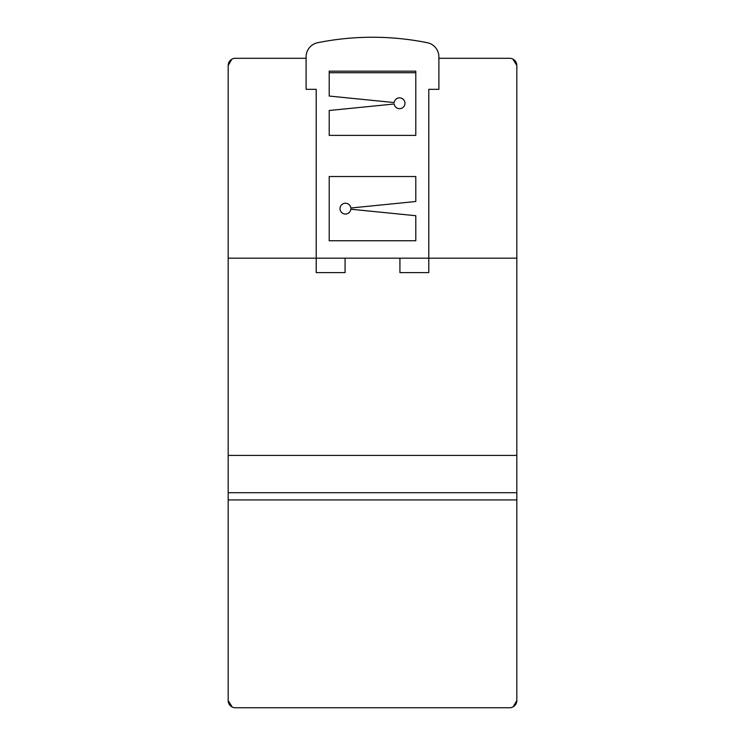 <?xml version="1.0" encoding="UTF-8"?>
<svg xmlns="http://www.w3.org/2000/svg" width="745" height="745" viewBox="0 0 745 745"><rect width="100%" height="100%" fill="white"/><g stroke="black" fill="none" stroke-linecap="round" stroke-linejoin="round"><path stroke-width="1.12" d="M228.175 243.392L228.175 65.504A7.217 7.217 0 0 1 235.392 58.287L306.111 58.287L235.392 58.287M228.175 234.917L228.175 65.504L231.788 59.246M228.175 226.433L228.175 217.959M228.175 209.475L228.175 201.001M228.175 192.517L228.175 65.504L228.175 258.18L316.215 258.18L316.215 89.316L306.111 89.316L306.111 58.287M516.825 522.645L516.825 700.533A7.217 7.217 0 0 1 509.608 707.75L235.392 707.75A7.217 7.217 0 0 1 228.175 700.533L228.175 573.52M228.175 556.562L228.175 565.036M228.175 539.604L228.175 548.078M228.175 522.645L228.175 531.12M232.17 706.996L228.175 700.533L228.175 258.18M509.608 58.287L438.889 58.287L509.608 58.287A7.217 7.217 0 0 1 516.825 65.504L516.825 185.077M509.608 707.75L235.392 707.75L509.608 707.75M438.889 58.287L438.889 89.316L428.785 89.316L428.785 258.18L516.825 258.18L516.825 65.504L516.825 193.551M516.825 210.742L516.825 202.258M516.825 227.7L516.825 219.216M512.83 59.041L516.825 65.504L516.825 236.174M513.212 706.791L516.825 700.533L516.825 244.658M228.175 499.923L516.825 499.923M228.175 455.419L516.825 455.419M415.794 72.721L329.206 72.721M228.175 492.706L516.825 492.706M329.206 240.747L329.206 176.528L415.794 176.528L415.794 201.513L350.811 208.004A5.411 5.411 0 0 0 342.542 204.065A5.411 5.411 0 0 0 342.579 213.228A5.411 5.411 0 0 0 350.821 209.224L415.794 215.715L415.794 240.747L329.206 240.747M329.206 110.493L394.198 103.993A5.411 5.411 0 0 0 402.468 107.839A5.411 5.411 0 0 0 402.468 98.713A5.411 5.411 0 0 0 394.198 102.559L329.206 96.058L329.206 71.166L415.794 71.166L415.794 135.394L329.206 135.394L329.206 110.493M399.925 258.18L428.785 258.18L428.785 272.605L399.925 272.605L399.925 258.18L316.215 258.18L316.215 272.605L345.075 272.605L345.075 258.18M428.785 258.18L428.785 89.316L438.889 89.316L438.889 56.853A14.434 14.434 0 0 0 427.304 42.707A277.904 277.904 0 0 0 317.696 42.707A14.434 14.434 0 0 0 306.111 56.853L306.111 89.316L316.215 89.316L316.215 258.18"/></g></svg>
